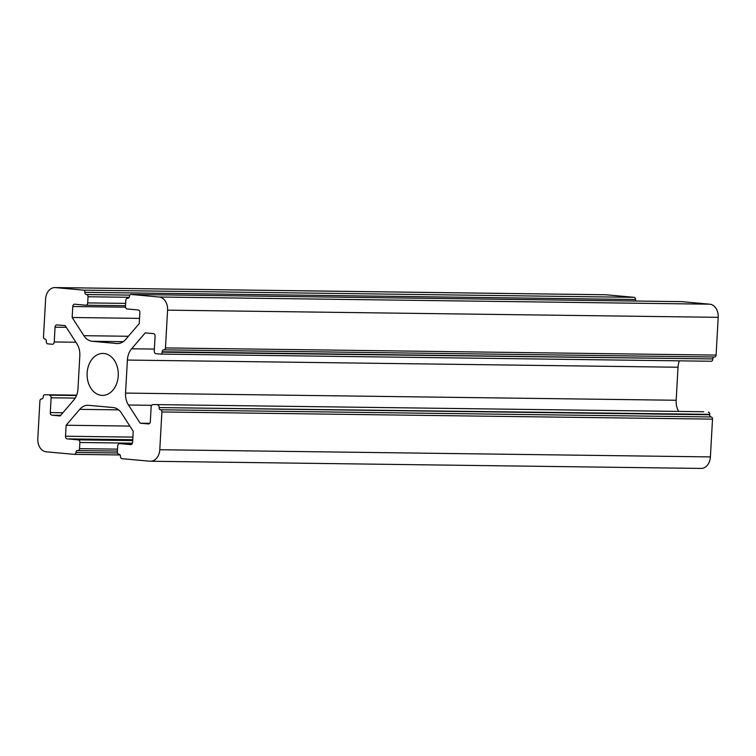 <?xml version="1.0" encoding="UTF-8"?>
<svg xmlns="http://www.w3.org/2000/svg" width="756" height="756" viewBox="0 0 756 756"><rect width="100%" height="100%" fill="white"/><g stroke="black" fill="none" stroke-linecap="round" stroke-linejoin="round"><path stroke-width="1.13" d="M103.865 353.477A20.988 15.592 90.7 0 1 118.267 375.222A20.988 15.592 90.7 0 1 102.419 395.397A20.988 15.592 90.7 0 1 101.521 395.35A20.988 15.592 90.7 0 1 87.11 373.606A20.988 15.592 90.7 0 1 102.967 353.43A20.988 15.592 90.7 0 1 103.865 353.477M117.454 452.986L75.95 452.447A2.06 1.531 90.7 0 1 74.4 454.365A2.06 1.531 90.7 0 1 74.315 454.365L46.258 451.814A12.342 9.176 90.7 0 1 37.8 438.669L39.907 400.907A2.06 1.531 90.7 0 1 41.467 398.979A2.06 1.531 90.7 0 1 41.552 398.988L41.731 398.988M679.37 360.839A16.462 12.228 -89.3 0 0 678.019 367.236L676.176 400.255A16.462 12.228 -89.3 0 0 678.623 411.415M703.723 411.746L153.109 404.564L703.723 411.746A2.466 1.833 -89.3 0 0 703.619 411.736A2.466 1.833 -89.3 0 0 703.515 411.736M709.714 414.345L709.686 414.76A2.06 1.531 -89.3 0 0 711.094 416.953L160.48 409.78A2.06 1.531 90.7 0 1 159.072 407.588L709.714 414.345A2.06 1.531 -89.3 0 0 708.296 412.152M160.48 409.78A2.06 1.531 90.7 0 1 161.888 411.963L712.511 419.136A2.06 1.531 -89.3 0 0 711.094 416.953M712.511 419.136L710.394 456.907A12.342 9.176 90.7 0 1 701.086 468.427L150.472 461.245A12.342 9.176 90.7 0 1 149.943 461.226L121.886 458.675A2.06 1.531 90.7 0 1 120.478 456.482A2.06 1.531 90.7 0 0 119.07 454.299L118.758 454.271A2.06 1.531 90.7 0 1 117.35 452.079L117.7 445.917A2.466 1.833 90.7 0 1 119.561 443.611A2.466 1.833 90.7 0 1 119.665 443.621L130.637 444.613A2.466 1.833 90.7 0 0 130.75 444.623A2.466 1.833 90.7 0 0 132.612 442.317L133.226 431.326L121.518 413.135A16.462 12.228 90.7 0 0 113.164 407.55L88.641 405.32A16.462 12.228 90.7 0 0 87.932 405.282A16.462 12.228 90.7 0 0 79.739 409.346L66.131 425.241L65.517 436.231L132.895 437.11M76.488 395.52L49.423 395.161A2.466 1.833 90.7 0 1 51.115 397.788L50.293 412.568A2.466 1.833 90.7 0 0 51.984 415.205L60.149 415.942L73.757 400.056A16.462 12.228 90.7 0 0 77.981 388.764L79.824 355.745A16.462 12.228 90.7 0 0 76.904 343.81L65.205 325.628L57.031 324.882A2.466 1.833 90.7 0 0 56.927 324.882A2.466 1.833 90.7 0 0 55.065 327.178L54.243 341.958A2.466 1.833 90.7 0 1 52.381 344.263A2.466 1.833 90.7 0 1 52.277 344.254L47.704 343.848A2.06 1.531 90.7 0 1 46.286 341.655L46.314 341.24A2.06 1.531 90.7 0 0 44.906 339.047A2.06 1.531 90.7 0 1 43.489 336.864L45.606 299.092A12.342 9.176 90.7 0 1 54.914 287.573L605.528 294.755A12.342 9.176 90.7 0 1 606.057 294.774L634.114 297.325L83.5 290.153A2.06 1.531 90.7 0 1 84.908 292.336L635.522 299.518A2.06 1.531 -89.3 0 0 634.114 297.325M635.522 299.518A2.06 1.531 -89.3 0 0 635.909 301.039M125.666 303.402L87.687 302.91A2.466 1.833 90.7 0 1 85.825 305.207A2.466 1.833 90.7 0 1 85.721 305.207L74.74 304.205A2.466 1.833 90.7 0 0 74.636 304.205A2.466 1.833 90.7 0 0 72.774 306.511L72.16 317.501L83.859 335.683A16.462 12.228 90.7 0 0 92.213 341.277L116.745 343.507A16.462 12.228 90.7 0 0 117.454 343.545A16.462 12.228 90.7 0 0 125.638 339.472L139.246 323.587L139.86 312.597A2.466 1.833 90.7 0 0 138.168 309.96L127.188 308.968A2.466 1.833 90.7 0 1 125.496 306.341L125.846 300.179A2.06 1.531 90.7 0 1 127.395 298.261A2.06 1.531 90.7 0 1 127.48 298.27L127.792 298.289A2.06 1.531 90.7 0 0 127.877 298.299A2.06 1.531 90.7 0 0 129.427 296.38A2.06 1.531 90.7 0 1 130.977 294.462A2.06 1.531 90.7 0 1 131.071 294.462L681.685 301.635A2.06 1.531 -89.3 0 0 681.6 301.635A2.06 1.531 -89.3 0 0 681.506 301.635M681.685 301.635L709.742 304.186A12.342 9.176 90.7 0 1 718.2 317.331L716.093 355.093L165.469 347.921A2.06 1.531 90.7 0 1 163.92 349.839A2.06 1.531 90.7 0 1 163.835 349.839A2.06 1.531 90.7 0 0 163.74 349.83A2.06 1.531 90.7 0 0 162.19 351.757L162.171 352.164A2.06 1.531 90.7 0 1 160.622 354.082A2.06 1.531 90.7 0 1 160.527 354.082L155.953 353.666A2.466 1.833 90.7 0 1 154.262 351.03L155.093 336.25A2.466 1.833 90.7 0 0 153.402 333.623L145.228 332.886L131.62 348.771A16.462 12.228 90.7 0 0 127.395 360.064L125.553 393.082A16.462 12.228 90.7 0 0 128.473 405.018L140.181 423.199L148.563 423.946M164.005 349.839L714.448 357.012A2.06 1.531 -89.3 0 0 714.533 357.021A2.06 1.531 -89.3 0 0 716.093 355.093M714.24 357.012A2.06 1.531 -89.3 0 0 712.813 358.93L162.171 352.164M160.707 354.082L711.15 361.255A2.06 1.531 -89.3 0 0 711.235 361.255A2.06 1.531 -89.3 0 0 712.785 359.336M131.071 294.462L159.119 297.014A12.342 9.176 90.7 0 1 167.586 310.158L165.469 347.921M87.687 302.91L88.027 296.749L129.21 297.288M129.834 295.123L86.619 294.556A2.06 1.531 90.7 0 1 88.027 296.749M86.619 294.556L86.316 294.528A2.06 1.531 90.7 0 1 84.908 292.336M54.914 287.573A12.342 9.176 90.7 0 1 55.443 287.601L83.5 290.153M49.423 395.161L76.63 395.161L44.765 394.745A2.06 1.531 90.7 0 1 44.85 394.745M41.552 398.988A2.06 1.531 90.7 0 0 41.637 398.988A2.06 1.531 90.7 0 0 43.187 397.07L43.215 396.664A2.06 1.531 90.7 0 1 44.765 394.745M75.95 452.447A2.06 1.531 90.7 0 1 77.509 450.529A2.06 1.531 90.7 0 1 77.594 450.529L77.896 450.557A2.06 1.531 90.7 0 0 77.991 450.567A2.06 1.531 90.7 0 0 79.541 448.648L79.881 442.487L132.442 443.177M65.517 436.231A2.466 1.833 90.7 0 0 67.208 438.867L78.189 439.86A2.466 1.833 90.7 0 1 79.881 442.487M161.888 411.963L159.781 449.735A12.342 9.176 90.7 0 1 150.472 461.245M157.683 404.98A2.06 1.531 90.7 0 1 159.091 407.172M148.346 423.946A2.466 1.833 90.7 0 0 148.45 423.946A2.466 1.833 90.7 0 0 150.312 421.65L151.143 406.87A2.466 1.833 90.7 0 1 153.005 404.564A2.466 1.833 90.7 0 1 153.109 404.564M72.16 317.501L139.539 318.38M129.843 426.072L66.131 425.241M149.697 423.322L140.181 423.199M74.494 454.365L120.091 454.961L74.4 454.365M676.176 400.255L125.553 393.082M127.395 360.064L678.019 367.236M154.375 349.074L131.62 348.771M167.586 310.158L718.2 317.331M709.742 304.186L159.119 297.014M118.153 343.526L116.745 343.507M92.213 341.277L123.228 341.684M128.388 336.269L83.859 335.683M85.929 305.207L125.534 305.726L85.825 305.207M55.443 287.601L606.057 294.774M75.893 342.241L54.243 341.958M55.065 327.178L66.301 327.329M62.899 412.738L50.293 412.568M51.115 397.788L75.175 398.11M132.706 440.568L78.189 439.86M67.208 438.867L132.754 439.718M79.739 409.346L118.626 409.856M119.665 443.621L132.149 443.781L119.561 443.611M710.394 456.907L159.781 449.735M128.473 405.018L151.663 405.32M72.774 306.511L125.562 307.191M51.984 415.205L60.688 415.318M712.813 358.93L162.19 351.757M129.852 295.095L86.316 294.528M117.52 449.14L79.541 448.648M159.072 407.588L709.686 414.76M78.076 450.567L117.407 451.077L77.991 450.567M714.533 357.021L163.92 349.839M681.6 301.635L130.977 294.462M703.619 411.736L153.005 404.564M711.235 361.255L160.622 354.082"/></g></svg>
